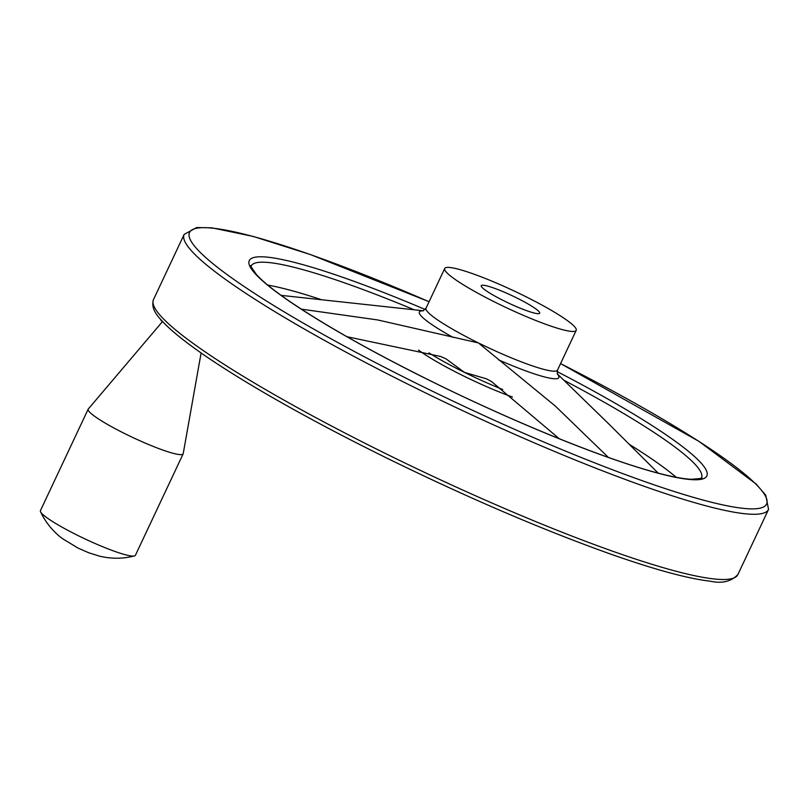 <?xml version="1.0" encoding="UTF-8"?>
<svg xmlns="http://www.w3.org/2000/svg" width="809" height="809" viewBox="0 0 809 809"><rect width="100%" height="100%" fill="white"/><g stroke="black" fill="none" stroke-linecap="round" stroke-linejoin="round"><path stroke-width="1.21" d="M608.358 457.409L555.459 406.189L478.432 342.935L377.651 319.939L301.302 309.129M607.974 423.147L658.213 473.134M346.94 336.706L440.733 356.496L446.072 358.893L464.548 372.433L486.553 378.855L491.569 381.575L559.302 438.751M497.12 303.223A72.658 9.202 -154.8 0 1 444.707 268.497A72.658 9.202 -154.8 0 1 514.372 291.109A72.658 9.202 -154.8 0 1 576.2 330.365A72.658 9.202 -154.8 0 1 497.12 303.223M504.523 301.12A32.289 4.096 -154.8 0 1 481.234 285.688A32.289 4.096 -154.8 0 1 516.385 297.752A32.289 4.096 -154.8 0 1 539.674 313.184A32.289 4.096 -154.8 0 1 504.523 301.12M512.41 397.027A72.658 9.202 -154.8 0 1 463.021 375.689A72.658 9.202 -154.8 0 1 418.536 350.085M163.287 322.346A25.19 3.196 -154.8 0 1 160.607 319.413M201.107 352.957L183.218 453.627A52.474 6.644 -154.8 0 1 183.147 453.849A52.474 6.644 -154.8 0 1 126.032 434.241A52.474 6.644 -154.8 0 1 88.181 409.162A52.474 6.644 -154.8 0 1 88.312 408.97L162.417 321.658M183.147 453.849L135.416 555.287A52.474 6.644 -154.8 0 1 134.456 555.945A52.474 6.644 -154.8 0 1 78.301 535.689A52.474 6.644 -154.8 0 1 40.561 511.763A52.474 6.644 -154.8 0 1 40.45 510.6L88.181 409.162M453 337.373A77.047 9.759 -154.8 0 1 423.208 310.838M557.28 373.93A77.047 9.759 -154.8 0 1 498.526 359.823M502.702 389.493A72.658 9.202 -154.8 0 1 464.548 372.433A72.658 9.202 -154.8 0 1 428.962 352.866M557.371 374.132L557.512 370.077A72.658 9.202 -154.8 0 1 478.432 342.935A72.658 9.202 -154.8 0 1 426.019 308.209L444.707 268.497M267.759 285.092A248.818 31.521 -154.8 0 1 321.598 299.755M629.938 444.738A248.818 31.521 -154.8 0 1 676.203 477.29M563.833 380.2A248.818 31.521 -154.8 0 1 701.494 477.836C703.658 478.159 700.23 478.635 691.199 479.282C682.28 478.847 669.255 476.248 652.115 471.475C599.904 457.055 511.824 421.105 431.733 381.464C373.192 352.461 326.391 326.138 291.331 302.505C274.777 291.22 263.218 281.977 256.665 274.807C251.407 267.435 249.587 264.492 251.225 265.949A248.818 31.521 -154.8 0 1 414.188 309.786M557.057 371.543A252.853 32.036 -154.8 0 1 698.46 479.656A252.853 32.036 -154.8 0 1 431.652 381.464A252.853 32.036 -154.8 0 1 248.889 263.046A252.853 32.036 -154.8 0 1 425.18 309.483M560.556 363.615A318.888 40.399 -154.8 0 1 758.367 508.477A318.888 40.399 -154.8 0 1 419.537 384.912A318.888 40.399 -154.8 0 1 189.043 234.175A318.888 40.399 -154.8 0 1 429.063 301.737M560.566 363.585L699.077 441.441L756.122 484.015L765.759 495.209L768.55 509.387A322.933 40.905 -154.8 0 1 417.09 388.745A322.933 40.905 -154.8 0 1 184.159 234.398L196.708 227.531L211.837 227.825L253.065 236.39L310.403 254.552L429.083 301.706M768.55 509.387L737.859 574.602A322.933 40.905 -154.8 0 1 386.399 453.96A322.933 40.905 -154.8 0 1 153.477 299.613L184.159 234.398M423.37 310.777L281.127 295.366M557.219 373.768L609.652 424.786M422.986 310.889L426.019 308.209M557.512 370.077L576.2 330.365M153.477 299.613C150.393 309.796 158.746 317.371 165.319 324.409C181.206 339.952 209.258 359.823 249.475 384.032C288.631 407.524 333.925 431.966 385.357 457.368C467.309 497.575 542.738 529.935 611.624 554.448C655.199 569.748 688.054 578.668 710.191 581.175C721.85 583.785 731.073 581.6 737.859 574.602M40.561 511.763C45.577 522.442 52.898 531.422 62.536 538.693L78.18 548.148L88.677 552.739L99.325 556.096C111.187 558.968 122.897 558.918 134.446 555.945"/></g></svg>
